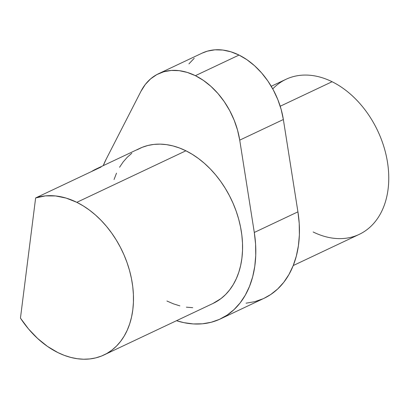 <?xml version="1.0" encoding="UTF-8"?>
<svg xmlns="http://www.w3.org/2000/svg" width="409" height="409" viewBox="0 0 409 409"><rect width="100%" height="100%" fill="white"/><g stroke="black" fill="none" stroke-linecap="round" stroke-linejoin="round"><path stroke-width="0.61" d="M272.747 88.906A85.747 60.941 64.7 0 1 332.088 81.728A85.747 60.941 -115.3 0 0 285.968 79.31L271.239 86.273M280.206 106.238L332.088 81.728L280.206 106.238M202.041 53.17L207.394 51.145L214.904 49.821L222.808 50.046L230.916 51.805L239.03 55.062L195.395 75.675A68.6 48.753 64.7 0 0 158.503 73.743A68.6 48.753 64.7 0 0 140.947 91.335L106.13 159.259A102.899 73.129 64.7 0 0 103.242 165.64L106.13 159.259L140.947 91.335L145.277 84.499L150.604 78.876L156.816 74.596L163.758 71.759L171.269 70.44L179.173 70.66L187.276 72.419L195.395 75.675L203.334 80.353L210.906 86.34L217.936 93.492L224.25 101.647L229.7 110.604L234.163 120.159L237.532 130.082L239.725 140.139L283.36 119.52A68.6 48.753 -115.3 0 0 239.03 55.062L195.395 75.675A68.6 48.753 64.7 0 1 239.725 140.139L254.296 232.46L255.584 244.081L255.743 255.441L254.771 266.377L252.685 276.74L249.51 286.382L245.298 295.16L240.103 302.946L233.999 309.644L227.077 315.145L219.434 319.373L211.177 322.272L202.429 323.8L193.304 323.933L183.943 322.665L176.499 320.702A102.899 73.129 64.7 0 0 220.374 318.943A102.899 73.129 64.7 0 0 254.296 232.46L239.725 140.139L283.36 119.52L297.931 211.847L299.219 223.462L299.378 234.822L298.406 245.763L296.32 256.126L293.146 265.763L288.933 274.541L283.739 282.333L277.634 289.025L270.712 294.526L263.963 298.35M103.958 354.976L213.048 303.437A85.747 60.941 -115.3 0 0 240.967 229.285A85.747 60.941 -115.3 0 0 185.906 150.788L76.82 202.327L185.906 150.788A85.747 60.941 -115.3 0 0 139.791 148.375L96.156 168.989A85.747 60.941 64.7 0 1 101.084 167.02L35.634 197.941A85.747 60.941 64.7 0 1 76.82 202.327A85.747 60.941 64.7 0 1 131.877 280.825A85.747 60.941 64.7 0 1 103.958 354.976A85.747 60.941 64.7 0 1 57.838 352.558A85.747 60.941 64.7 0 1 20.45 318.125L35.634 197.941L45.343 195.896L55.624 195.952L66.207 198.114L76.82 202.327L83.191 205.86L89.413 210.083L95.42 214.955L101.156 220.425L106.565 226.448L111.596 232.961L116.207 239.904L120.338 247.205L123.968 254.797L127.046 262.609L129.551 270.564L131.458 278.585L132.746 286.597L133.4 294.516L133.426 302.277L132.807 309.792L131.565 317.001L129.699 323.826L127.235 330.206L124.193 336.075L120.604 341.382L116.504 346.07L111.928 350.104L106.923 353.432L101.534 356.029L95.818 357.87L89.827 358.938L83.62 359.22L77.255 358.713L70.798 357.425L64.305 355.365L57.838 352.558L47.475 346.408L37.623 338.473L28.533 328.964L20.45 318.125L35.634 197.941L101.084 167.02L94.581 169.771L91.498 171.55A85.747 60.941 64.7 0 1 96.156 168.989M263.069 298.759L254.812 301.658L246.065 303.181M188.912 63.886L194.239 58.262M158.503 73.743L202.138 53.129A68.6 48.753 -115.3 0 1 239.03 55.062L246.97 59.74L254.541 65.721L261.571 72.879L267.885 81.028L273.335 89.99L277.798 99.54L281.167 109.464L283.36 119.52L297.931 211.847L254.296 232.46L297.931 211.847A102.899 73.129 -115.3 0 1 264.01 298.325L220.374 318.943M212.982 303.468L221.013 298.565L225.589 294.536L229.694 289.843L233.283 284.536L236.325 278.667L238.79 272.287L240.65 265.461L241.898 258.258L242.511 250.737L242.491 242.982L241.831 235.057L240.543 227.046L238.641 219.025L236.136 211.07L233.053 203.258L229.429 195.666L225.293 188.365L220.686 181.422L215.655 174.909L210.241 168.886L204.505 163.416L198.498 158.544L192.281 154.321L185.906 150.788L179.444 147.981L172.951 145.921L166.489 144.633L160.129 144.126L153.922 144.408L147.93 145.476L142.214 147.317L136.826 149.914M131.821 153.247L127.245 157.276L123.145 161.964L119.556 167.271M116.514 173.14L114.05 179.52M166.928 301.019L173.396 303.826L179.888 305.886M186.346 307.174L192.711 307.68M293.233 265.553L359.225 234.372A85.747 60.941 -115.3 0 0 387.149 160.226A85.747 60.941 -115.3 0 0 332.088 81.728A85.747 60.941 64.7 0 1 388.08 189.193A85.747 60.941 64.7 0 1 313.11 231.959"/></g></svg>
